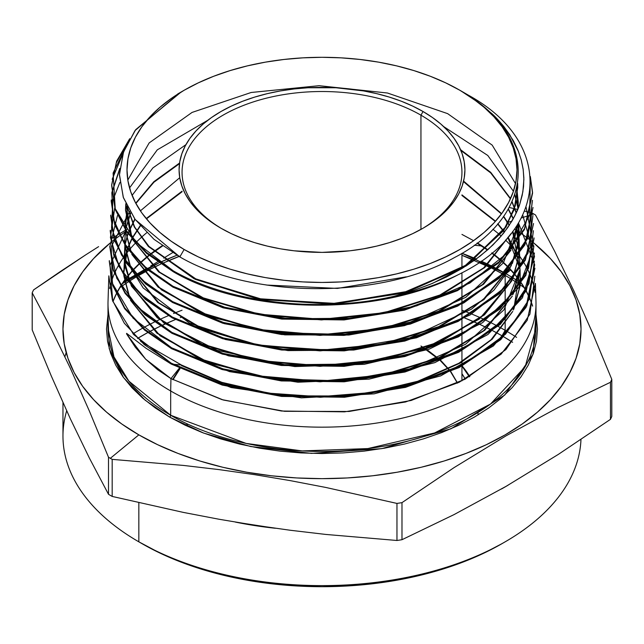 <?xml version="1.0" encoding="UTF-8"?>
<svg xmlns="http://www.w3.org/2000/svg" width="644" height="644" viewBox="0 0 644 644"><rect width="100%" height="100%" fill="white"/><g stroke="black" fill="none" stroke-linecap="round" stroke-linejoin="round"><path stroke-width="0.97" d="M457.554 383.067L450.816 371.572M450.325 370.912L440.705 360.35M440.037 359.738L427.197 349.861M426.312 349.281L420.951 346.005M173.003 379.735L179.99 368.706M420.951 115.179A139.941 80.79 0 0 0 223.573 114.873A139.941 80.79 0 0 0 222.003 228.829A139.941 80.79 180 0 1 182.059 172.31A139.941 80.79 180 0 1 268.451 97.663A139.941 80.79 180 0 1 420.951 115.179L420.951 229.409L420.951 115.179A139.941 80.79 180 0 1 461.941 172.31A139.941 80.79 180 0 1 421.997 228.829A139.941 80.79 0 0 0 420.951 115.179L423.06 111.533L420.951 115.179M220.94 228.218L220.94 228.218A142.92 82.513 180 0 1 220.94 111.533A142.92 82.513 180 0 1 423.06 111.533L432.478 117.53L440.834 124.034L448.039 130.982L454.036 138.299L458.761 145.922L462.167 153.779L464.227 161.789L464.92 169.879L464.227 177.961L462.167 185.971L458.761 193.828L454.036 201.451L448.039 208.769L440.834 215.716L432.478 222.22L423.06 228.218L412.667 233.659L401.397 238.481L389.37 242.643L376.692 246.105L363.49 248.834L349.885 250.806L322 252.392L294.115 250.806L280.51 248.834L267.308 246.105L254.63 242.643L242.603 238.481L231.333 233.659L220.94 228.218L211.522 222.22L203.166 215.716L195.961 208.769L189.964 201.451L185.239 193.828L181.833 185.971L179.773 177.961L179.08 169.879L179.773 161.789L181.833 153.779L185.239 145.922L189.964 138.299L195.961 130.982L203.166 124.034L211.522 117.53L220.94 111.533L231.333 106.091L242.603 101.269L254.63 97.107L267.308 93.646L280.51 90.917L294.115 88.953L307.993 87.761L336.007 87.761L363.49 90.917L376.692 93.646L389.37 97.107L401.397 101.269L412.667 106.091L423.06 111.533A142.92 82.513 180 0 1 423.06 228.218A142.92 82.513 180 0 1 220.94 228.218M188.08 426.586L186.615 423.583M62.967 402.645L62.967 436.077A259.033 149.553 0 0 0 138.838 541.829L141.994 543.649A254.565 146.977 0 0 0 502.006 543.649L483.499 553.333L463.43 561.93L442.001 569.344L419.421 575.511L395.899 580.373L371.66 583.875L346.955 585.992L322 586.7L297.045 585.992L272.34 583.875L248.101 580.373L224.579 575.511L201.999 569.344L180.57 561.93L160.501 553.333L138.838 541.829A259.033 149.553 0 0 0 418.359 574.899A259.033 149.553 0 0 0 580.969 439.53A259.033 149.553 180 0 1 505.17 541.821A259.033 149.553 180 0 1 138.838 541.829L138.838 502.731L138.838 541.829A259.033 149.553 180 0 1 138.83 541.821A259.033 149.553 180 0 1 66.678 410.848M505.162 330.324A259.033 149.553 180 0 1 507.802 331.869A259.033 149.553 0 0 0 505.162 330.324L505.162 319.714L505.162 330.324A259.033 149.553 0 0 0 498.054 326.371A259.033 149.553 180 0 1 505.162 330.324L502.006 335.798L505.162 330.324M508.333 332.191A259.033 149.553 180 0 1 516.609 337.376A259.033 149.553 0 0 0 508.333 332.191M512.616 342.31A254.565 146.977 0 0 0 503.769 336.828L512.616 342.31M503.197 336.49A254.565 146.977 0 0 0 502.006 335.798L503.197 336.49M536.001 327.893L525.198 366.661L490.503 404.062L434.62 432.953L367.772 448.586L302.173 450.913L246.145 443.426L170.676 415.259A214.001 123.551 0 0 1 107.999 327.893L113.956 356.857L128.889 381.143L170.676 415.259A1.489 0.861 -60 0 1 169.622 417.087L145.133 400.182L123.519 377.553L109.198 348.694L107.999 314.514L106.51 329.108L107.548 341.304L110.647 353.379L115.791 365.228L122.915 376.724L131.956 387.76L142.823 398.233L155.421 408.038L169.622 417.087A1.489 0.861 120 0 0 170.676 415.259A214.001 123.551 0 0 0 403.893 442.042A214.001 123.551 0 0 0 536.001 327.893L536.001 303.614A214.001 123.551 180 0 1 403.893 417.763A214.001 123.551 180 0 1 170.676 390.98L170.676 415.259L170.676 390.98A214.001 123.551 0 0 0 405.688 417.328A214.001 123.551 0 0 0 535.969 301.376L535.406 283.416M473.324 240.534L461.941 234.416M162.199 245.718L149.424 254.839A214.001 123.551 0 0 1 162.199 245.718M148.869 255.274L140.36 262.567A214.001 123.551 0 0 1 148.869 255.274M139.893 263.002L132.664 270.311A214.001 123.551 0 0 1 139.893 263.002M132.262 270.754L126.176 278.063A214.001 123.551 0 0 1 132.262 270.754M125.838 278.506L120.774 285.847A214.001 123.551 0 0 1 125.838 278.506M120.492 286.29L116.371 293.68A214.001 123.551 0 0 1 120.492 286.29M116.145 294.131L112.901 301.601A214.001 123.551 0 0 1 116.145 294.131M504.671 272.967A260.216 150.237 0 0 1 505.999 273.724L510.636 269.917L505.999 273.724L513.316 278.127A260.216 150.237 0 0 0 505.999 273.724A1.489 0.861 120 0 0 505.162 275.399L505.162 287.313L505.162 275.399A259.033 149.553 180 0 0 503.31 274.336L505.162 275.399A1.489 0.861 -60 0 1 505.999 273.724L461.965 253.309A260.216 150.237 0 0 1 476.31 258.993M176.899 255.249L159.752 262.502A260.216 150.237 0 0 1 176.899 255.249M147.186 268.677A260.216 150.237 0 0 1 158.988 262.857L122.11 283.771M66.163 352.526L64.915 356.728M119.832 287.651L120.863 286.91A259.033 149.553 180 0 0 119.832 287.651M121.241 286.636L128.333 281.831A259.033 149.553 180 0 0 121.241 286.636M128.808 281.525L137.365 276.252A259.033 149.553 180 0 0 128.808 281.525M137.929 275.922L148.088 270.311A259.033 149.553 180 0 0 137.929 275.922M148.756 269.965L160.791 264.088A259.033 149.553 180 0 0 148.756 269.965M161.58 263.726L180.409 255.918M474.539 260.273A259.033 149.553 180 0 0 461.941 255.298L491.654 268.129A259.033 149.553 180 0 0 479.297 262.325M492.33 268.468L502.731 274.014A259.033 149.553 180 0 0 492.33 268.468M505.162 275.399A259.033 149.553 180 0 1 512.133 279.577L505.162 275.399M512.624 279.882A259.033 149.553 180 0 1 520.03 284.745L512.624 279.882M520.441 285.018A259.033 149.553 180 0 1 524.168 287.651L520.441 285.018M508.213 485.109A259.033 149.553 180 0 1 501.467 488.989M275.423 528.265A259.033 149.553 180 0 1 235.398 522.091L275.423 528.265M505.162 318.82L505.162 303.968L505.162 318.82M505.162 303.042L505.162 288.206L505.162 303.042M112.185 496.427A299.339 172.817 180 0 1 110.333 495.373A299.339 172.817 0 0 0 112.185 496.427L112.185 459.365L183.379 465.419L218.976 469.597L254.573 474.652L290.17 480.609L325.767 487.444L396.962 503.423A299.339 172.817 0 0 0 401.985 502.642L454.012 467.649L506.112 435.787L558.268 407.443L610.456 382.278A299.339 172.817 0 0 0 611.8 379.38L592.721 333.318L573.643 290.436L554.573 251.112L535.494 214.967A299.339 172.817 0 0 0 533.667 213.905L532.99 214.122L533.667 213.905A299.339 172.817 180 0 1 535.494 214.967L554.573 251.112L573.643 290.436L592.721 333.318L611.8 379.38A299.339 172.817 180 0 1 610.456 382.278L610.456 419.349L558.268 454.439L506.112 486.325L454.012 514.62L401.985 539.704A299.339 172.817 180 0 1 396.962 540.485L325.767 534.431L290.17 530.245L254.573 525.19L218.976 519.233L183.379 512.407L112.185 496.427L112.185 459.365A299.339 172.817 180 0 1 110.333 458.311A299.339 172.817 0 0 0 112.185 459.365L183.379 465.419L218.976 469.597L254.573 474.652L290.17 480.609L325.767 487.444L396.962 503.423L396.962 540.485A299.339 172.817 0 0 0 401.985 539.704L401.985 502.642A299.339 172.817 180 0 1 396.962 503.423L396.962 540.485L325.767 534.431L290.17 530.245L254.573 525.19L218.976 519.233L183.379 512.407L112.185 496.427M611.8 416.451A299.339 172.817 180 0 1 610.456 419.349A299.339 172.817 0 0 0 611.8 416.451L611.8 379.38L611.8 416.451M521.028 283.175A260.216 150.237 0 0 0 513.791 278.425L521.028 283.175M532.636 214.243L529.923 215.144L532.636 214.243M529.481 215.289L524.264 217.02L529.481 215.289M523.886 217.149L521.294 218.01L523.886 217.149M511.924 221.117L506.796 222.816L511.924 221.117M138.838 434.861L110.333 458.311A299.339 172.817 180 0 1 108.506 457.24L108.506 494.302A299.339 172.817 0 0 0 110.333 495.373A299.339 172.817 180 0 1 108.506 494.302L89.427 458.166L70.357 418.833L51.279 375.951L32.2 329.889L32.2 292.827A299.339 172.817 180 0 1 33.544 289.929A299.339 172.817 0 0 0 32.2 292.827L51.279 328.971L70.357 368.296L89.427 411.178L108.506 457.24A299.339 172.817 0 0 0 110.333 458.311L138.838 434.861L157.667 444.714L178.09 453.457L199.89 461.007L222.872 467.278L246.805 472.221L271.462 475.787L296.61 477.945L322 478.661L347.39 477.945L372.538 475.787L397.195 472.221L421.128 467.278L444.11 461.007L465.91 453.457L486.333 444.714L505.162 434.861L522.236 423.985L537.378 412.2L550.451 399.61L561.318 386.344L569.884 372.522L576.058 358.289L579.785 343.767L581.033 329.108L579.785 314.449L576.058 299.935L569.884 285.695L561.318 271.881L550.451 258.614L534.005 243.174A259.033 149.553 180 0 1 488.627 443.611A259.033 149.553 180 0 1 138.838 434.861A259.033 149.553 180 0 1 109.899 243.255L93.549 258.614L82.682 271.881L74.116 285.695L67.942 299.935L64.215 314.449L62.967 329.108L64.215 343.767L67.942 358.289L74.116 372.522L82.682 386.344L93.549 399.61L106.622 412.2L121.764 423.985L138.838 434.861M514.492 229.031A259.033 149.553 180 0 1 521.729 233.877L514.492 229.031M522.091 234.134A259.033 149.553 180 0 1 527.227 237.861L522.091 234.134M527.79 238.28A259.033 149.553 180 0 1 531.694 241.307L527.79 238.28M531.888 241.46A259.033 149.553 180 0 1 533.24 242.555L531.888 241.46M533.393 242.675A259.033 149.553 180 0 1 533.948 243.134L533.393 242.675M531.815 212.85A299.339 172.817 180 0 1 532.459 213.212A299.339 172.817 0 0 0 531.815 212.85L530.592 212.544L531.815 212.85M533.023 213.534A299.339 172.817 180 0 1 533.667 213.905A299.339 172.817 0 0 0 533.023 213.534M532.628 306.053A214.001 123.551 0 0 0 529.907 298.631L532.628 306.053M529.722 298.188A214.001 123.551 0 0 0 526.188 290.903L529.722 298.188M525.947 290.468A214.001 123.551 0 0 0 521.543 283.247L525.947 290.468M521.246 282.813A214.001 123.551 0 0 0 515.924 275.64L521.246 282.813M515.57 275.213A214.001 123.551 0 0 0 509.235 268.057L515.57 275.213M508.816 267.63A214.001 123.551 0 0 0 501.362 260.498L508.816 267.63M500.879 260.071A214.001 123.551 0 0 0 491.992 252.842L500.879 260.071M487.766 249.759A214.001 123.551 0 0 0 477.365 242.925L487.766 249.759M492.877 229.24A214.001 123.551 180 0 1 501.209 236.082A214.001 123.551 0 0 0 492.877 229.24M505.524 240.067A214.001 123.551 180 0 1 512.552 247.385A214.001 123.551 0 0 0 505.524 240.067M512.93 247.811A214.001 123.551 180 0 1 518.662 254.895A214.001 123.551 0 0 0 512.93 247.811M518.975 255.322A214.001 123.551 180 0 1 523.749 262.414A214.001 123.551 0 0 0 518.975 255.322M524.007 262.833A214.001 123.551 180 0 1 527.887 269.925A214.001 123.551 0 0 0 524.007 262.833M528.096 270.351A214.001 123.551 180 0 1 531.147 277.443A214.001 123.551 0 0 0 528.096 270.351M531.3 277.87A214.001 123.551 180 0 1 533.546 284.954A214.001 123.551 0 0 0 531.3 277.87M533.659 285.389A214.001 123.551 180 0 1 535.132 292.465A214.001 123.551 0 0 0 533.659 285.389M460.041 90.369L459.872 90.273A194.987 112.571 180 0 1 459.872 249.478A194.987 112.571 180 0 1 184.128 249.478L179.829 256.916C251.273 298.591 380.024 299.621 454.519 257.536C532.105 217.559 540.292 142.316 470.941 97.204L460.041 90.369L470.941 97.204C540.292 142.316 532.105 217.559 454.519 257.536C380.024 299.621 251.273 298.591 179.829 256.916L184.128 249.478A194.987 112.571 180 0 1 184.12 90.273A194.987 112.571 180 0 1 459.872 90.273L460.041 90.369M179.354 93.042L135.023 130.571L123.342 152.403L119.438 175.039L123.407 197.708L135.168 219.507L179.829 256.916L153.988 239.31L134.942 219.21L123.246 197.233L119.438 174.387L123.624 151.614L135.683 129.677L180.972 92.132M460.83 90.828L468.405 95.199L460.83 90.828L480.633 104.03L496.991 118.697L503.866 126.586L509.75 134.717L518.468 151.509L521.31 160.179L523.121 168.986L523.854 177.784L523.548 186.559L522.204 195.317L519.797 204.059C518.911 207.497 516.295 213.156 511.956 221.061L503.536 233.249L492.942 244.945L480.424 255.869L466.143 265.94L432.607 283.328L413.931 290.372L394.072 296.28C318.748 313.564 229.497 302.986 173.317 270.874L173.292 271.752C246.821 314.892 379.002 316.776 458.472 274.586A210.186 121.354 180 0 1 394.072 296.28A210.186 121.354 0 0 0 458.472 274.586C549.565 230.455 554.581 142.388 468.405 95.199C554.581 142.388 549.565 230.455 458.472 274.586C379.002 316.776 246.821 314.892 173.292 271.752L173.317 270.874L146.59 252.48L126.9 231.341L115.163 208.495L111.702 184.683L116.653 161.137L129.702 138.702L113.094 173.051L115.22 208.672L135.868 242.265L173.317 270.874C229.497 302.986 318.748 313.564 394.072 296.28L412.643 290.798L430.184 284.326L446.695 276.88L462.038 268.476L475.86 259.323L488.152 249.421L498.859 238.771L507.738 227.622L514.717 216.054L519.797 204.059L522.864 191.815L523.878 179.539L523.218 169.694L521.221 159.825L517.921 150.133L513.349 140.674L504.123 126.908C499.068 120.798 495.075 116.443 492.129 113.843L477.703 101.816L460.436 90.595L470.627 96.479M534.923 268.194L526.776 304.974L500.718 338.808L458.995 366.798L405.309 386.537L344.411 396.374L281.525 395.553L222.14 384.178L171.288 363.216L171.272 364.085L222.164 385.064L281.605 396.438L344.5 397.251L405.462 387.382L459.083 367.627L500.726 339.686L526.792 305.868L534.923 268.226M535.397 283.376L527.235 320.253L501.104 354.16L459.333 382.19L405.543 401.977L344.508 411.838L281.509 411.025L221.963 399.626L170.95 378.6L170.676 390.98L170.95 378.6L145.673 359.199L126.586 333.914L126.618 333.351L145.963 348.227L171.272 364.085L171.288 363.216L144.24 344.596L124.284 323.183L112.37 300.032L108.836 275.849M111.831 192.83L113.183 218.477L124.276 243.44L144.514 266.383L172.978 286.266L146.244 267.872L126.538 246.749L114.696 223.75L111.219 199.97L114.688 224.692L126.498 247.594L146.252 268.773L172.954 287.144L172.978 286.266L226.028 307.792L288.383 318.812L353.999 318.192L416.612 305.868L469.87 283.046L508.841 251.812L529.65 215.168L530.342 176.553L532.54 192.242L524.49 228.62L498.714 262.092L457.473 289.768L404.335 309.313L344.017 319.054L281.806 318.208L223.066 306.938L172.978 286.266L172.954 287.144L223.041 307.808L281.766 319.086L344.025 319.931L404.352 310.183L457.441 290.661L498.698 262.993L524.466 229.562L532.564 193.232L530.414 177.623M533.015 207.521L524.9 243.971L499.06 277.475L457.707 305.208L404.456 324.777L343.993 334.526L281.605 333.664L222.816 322.362L172.64 301.658L172.616 302.527L222.784 323.232L281.629 334.542L344.001 335.395L404.408 325.663L457.667 306.109L499.06 278.369L524.941 244.817L533.015 207.473M533.522 223.524L525.375 259.226L499.43 292.843L457.981 320.632L404.625 340.225L344.097 349.982L281.629 349.137L222.623 337.81L172.302 317.049L172.278 317.919L222.631 338.696L281.661 350.022L344.178 350.859L404.77 341.07L458.061 321.469L499.462 293.712L525.391 260.112L533.522 223.565M533.973 237.934L525.818 274.505L499.833 308.162L458.343 335.999L404.939 355.641L344.218 365.454L281.549 364.609L222.389 353.25L171.964 332.433L171.94 333.31L222.357 354.111L281.42 365.47L344.089 366.339L404.843 356.543L458.335 336.893L499.889 309.031L525.842 275.382L533.997 238.763M534.448 253.028L526.301 289.736L500.291 323.481L458.665 351.407L405.068 371.105L344.242 380.918L281.46 380.073L222.269 368.706L171.626 347.824L171.602 348.694L222.1 369.543L281.315 380.934L344.121 381.803L404.971 372.007L458.6 352.324L500.267 324.399L526.317 290.629L534.448 253.036M111.686 185.255L116.234 163.021L128.035 141.704L112.177 179.282M111.67 185.617L115.131 209.348L126.957 232.323L146.55 253.342L173.292 271.752L146.55 253.342L126.957 232.323L115.131 209.348L111.702 184.772M119.671 169.396L111.927 192.789L119.671 169.396M111.895 192.387L119.76 168.414L111.895 192.387M110.72 215.917L114.189 239.858L126.047 262.881L145.737 284.02L172.616 302.527L172.64 301.658L145.826 283.207L126.055 261.995L114.246 239.053L110.744 215.096M112.942 199.954L119.865 182.477L112.942 199.954M531.461 208.35L530.463 247.063L509.299 283.787L470.072 314.988L416.507 337.794L353.789 350.03L288.005 350.602L225.481 339.517L172.278 317.919L145.423 299.436L125.628 278.216L113.73 255.105L110.237 231.204L113.73 255.105L125.628 278.216L145.423 299.436L172.278 317.919L172.302 317.049L145.359 298.494L125.644 277.339L113.747 254.219L110.269 230.286M526.084 207.167L533.723 247.827L518.629 287.747L482.485 322.749L429.137 349.185L364.263 364.311L294.888 366.565L228.443 355.834L171.94 333.31L144.932 314.707L125.089 293.374L113.231 270.271L109.77 246.282L113.231 270.271L125.089 293.374L144.932 314.707L171.94 333.31L171.964 332.433L145.085 313.942L125.21 292.634L113.296 269.522L109.762 246.394M109.287 261.488L112.797 285.614L124.703 308.75L144.554 330.066L171.602 348.694L171.626 347.824L144.586 329.213L124.686 307.824L112.813 284.712L109.311 260.619M146.727 232.726A214.001 123.551 0 0 0 136.053 242.466A214.001 123.551 180 0 1 146.727 232.726M135.618 242.901A214.001 123.551 0 0 0 129.074 250.146A214.001 123.551 180 0 1 135.618 242.901M128.72 250.58A214.001 123.551 0 0 0 123.237 257.825A214.001 123.551 180 0 1 128.72 250.58M122.94 258.26A214.001 123.551 0 0 0 118.44 265.497A214.001 123.551 180 0 1 122.94 258.26M118.198 265.932A214.001 123.551 0 0 0 114.6 273.177A214.001 123.551 180 0 1 118.198 265.932M114.407 273.611A214.001 123.551 0 0 0 111.67 280.84A214.001 123.551 180 0 1 114.407 273.611M111.525 281.275A214.001 123.551 0 0 0 109.609 288.496A214.001 123.551 180 0 1 111.525 281.275M108.836 275.906L108.031 301.376A214.001 123.551 0 0 0 170.676 390.98A214.001 123.551 180 0 1 107.999 303.614L107.999 327.893M124.912 232.065L119.728 235.68A259.033 149.553 180 0 1 124.912 232.065M119.382 235.937L114.439 239.64A259.033 149.553 180 0 1 119.382 235.937M114.189 239.834L113.215 240.59A259.033 149.553 180 0 1 114.189 239.834M112.853 240.872L110.961 242.394A259.033 149.553 180 0 1 112.853 240.872M110.824 242.498L109.939 243.231A259.033 149.553 180 0 1 110.824 242.498M536.001 314.514L537.49 329.108L536.452 341.304L533.353 353.379L528.209 365.228L521.085 376.724L512.044 387.76L501.177 398.233L488.579 408.038L474.378 417.087L458.705 425.281L441.72 432.559L423.583 438.83L404.464 444.054L384.557 448.168L364.037 451.13L343.123 452.925L322 453.521L300.877 452.925L279.963 451.13L259.443 448.168L239.536 444.054L220.417 438.83L202.28 432.559L185.295 425.281L169.622 417.087L203.633 433.074L250.701 446.517L311.471 453.376L381.812 448.635L451.001 428.767L504.687 395.094L533.031 354.289L536.001 314.514M59.554 272.082L33.544 289.929L85.58 254.935L59.554 272.082M98.596 246.644L85.58 254.935L98.596 246.644M111.613 238.57L113.457 237.451L111.613 238.57M124.638 230.713L118.939 234.126L124.638 230.713M118.593 234.336L114.68 236.702L118.593 234.336M114.262 236.96L113.698 237.306L114.262 236.96M126.981 229.328L125.926 229.948L126.981 229.328M530.358 212.496L528.563 212.061L530.358 212.496M528.209 211.973L524.562 211.095L528.209 211.973M517.768 209.477L509.179 207.465L517.768 209.477M474.242 245.243L481.366 245.919L474.242 245.235M163.745 258.107L172.568 252.665L163.745 258.107M150.704 265.972L157.563 261.867L150.704 265.972M136.383 274.352L146.14 268.677L136.391 274.352M124.638 281.017L126.796 279.81L124.638 281.017M127.27 279.544L135.828 274.674L127.27 279.544M504.107 272.645A260.216 150.237 0 0 0 493.9 267.171M493.24 266.841A260.216 150.237 0 0 0 481.116 261.086M146.534 269.015A260.216 150.237 0 0 0 136.584 274.553M136.029 274.875A260.216 150.237 0 0 0 127.657 280.051M127.198 280.349A260.216 150.237 0 0 0 122.473 283.521M401.985 539.704L401.985 502.642L454.012 467.649L506.112 435.787L558.268 407.443L610.456 382.278L610.456 419.349L558.268 454.439L506.112 486.325L454.012 514.62L401.985 539.704M32.2 329.889L32.2 292.827L51.279 328.971L70.357 368.296L89.427 411.178L108.506 457.24L108.506 494.302L89.427 458.166L70.357 418.833L51.279 375.951L32.2 329.889M166.257 261.641A259.033 149.553 180 0 1 178.992 256.449M497.418 326.033A259.033 149.553 0 0 0 485.962 320.301A259.033 149.553 180 0 1 497.418 326.033M485.206 319.947A259.033 149.553 0 0 0 471.706 314.031A259.033 149.553 180 0 1 485.206 319.947M470.82 313.668A259.033 149.553 0 0 0 461.941 310.223A259.033 149.553 180 0 1 470.82 313.668M137.494 338.462L147.645 332.634A254.565 146.977 0 0 0 137.494 338.462M148.313 332.272L160.292 326.21A254.565 146.977 0 0 0 148.313 332.272M161.072 325.84L175.329 319.593A254.565 146.977 0 0 0 161.072 325.84M180.57 317.516L182.059 316.945A254.565 146.977 0 0 0 180.312 317.621M461.941 316.945L463.744 317.645A254.565 146.977 0 0 0 461.941 316.945M464.694 318.007L479.144 324.093A254.565 146.977 0 0 0 464.694 318.007M479.949 324.463L492.137 330.396A254.565 146.977 0 0 0 479.949 324.463M492.813 330.75L502.006 335.798A254.565 146.977 0 0 0 492.813 330.75M132.978 333.817A259.033 149.553 180 0 1 142.477 328.263M143.097 327.925A259.033 149.553 180 0 1 154.327 322.089M155.059 321.726A259.033 149.553 180 0 1 168.374 315.665M173.558 313.515A259.033 149.553 180 0 1 182.059 310.223M184.128 249.478L198.304 256.9L213.671 263.477L230.085 269.16L247.385 273.877L265.4 277.604L283.964 280.285L302.889 281.911L322 282.45L341.111 281.911L360.036 280.285L378.6 277.604L396.615 273.877L413.915 269.16L430.329 263.477L445.696 256.9L459.872 249.478L472.728 241.291L484.127 232.42L493.964 222.945L502.143 212.955L508.591 202.554L513.236 191.84L516.045 180.908L516.987 169.879L516.045 158.843L513.236 147.911L508.591 137.196L502.143 126.796L493.964 116.806L484.127 107.331L472.728 98.46L459.872 90.273L445.696 82.859L430.329 76.274L413.915 70.599L396.615 65.873L378.6 62.146L360.036 59.465L341.111 57.847L322 57.3L302.889 57.847L283.964 59.465L265.4 62.146L247.385 65.873L230.085 70.599L213.671 76.274L198.304 82.859L184.128 90.273L171.272 98.46L159.873 107.331L150.036 116.806L141.857 126.796L135.409 137.196L130.764 147.911L127.955 158.843L127.013 169.879L127.955 180.908L130.764 191.84L135.409 202.554L141.857 212.955L150.036 222.945L159.873 232.42L171.272 241.291L184.128 249.478M462.199 366.042A156.017 90.071 180 0 1 469.742 376.627M469.42 376.812L461.973 366.162L469.42 376.812M173.172 364.254L181.423 364.995L221.882 382.359L268.934 393.178L319.48 396.704L370.179 392.655L417.698 381.264L458.89 363.24L491.042 339.734L512.028 312.26L491.042 339.734L458.89 363.24L417.698 381.264L370.179 392.655L319.48 396.704L268.934 393.178L221.882 382.359L181.423 364.995L140.714 341.489L181.423 364.995L173.172 364.254M513.139 310.038L520.255 285.3L513.139 310.038M520.36 284.229L520.086 269.578L520.36 284.229M519.99 268.822L517.51 257.503L519.99 268.822M517.317 256.884L513.493 247.079L517.317 256.884M513.228 246.515L508.076 237.201L513.228 246.515M504.534 231.977L497.884 223.734L504.534 231.977M495.558 221.182L461.941 194.891M182.059 191.204L146.204 218.574M140.134 225.722L132.109 238.038L140.134 225.722M131.819 238.594L127.584 248.182L131.819 238.594M127.367 248.793L124.517 259.782L127.367 248.793M124.405 260.506L123.745 274.569L124.405 260.506M123.817 275.592L130.12 298.969L123.817 275.592M131.126 301.054L157.973 333.479L201.604 359.296L257.536 375.806L320.052 381.224L382.753 374.937L439.224 357.492L483.684 330.613L511.586 296.964L483.684 330.613L439.224 357.492L382.753 374.937L320.052 381.224L257.536 375.806L201.604 359.296L157.973 333.479L131.126 301.054M512.705 294.719L519.789 270.053L512.705 294.719M519.885 268.983L519.603 254.34L519.885 268.983M519.507 253.591L517.011 242.281L519.507 253.591M516.818 241.653L512.769 231.389L516.818 241.653M509.444 225.094L503.656 216.295L509.444 225.094M501.636 213.655L463.591 181.085M179.732 177.72L140.4 210.862M134.805 219.016L128.084 232.959L134.805 219.016M127.866 233.571L125.008 244.543L127.866 233.571M124.888 245.275L124.22 259.323L124.888 245.275M124.292 260.345L130.579 283.69L124.292 260.345M131.585 285.775L158.36 318.12L201.886 343.888L257.697 360.35L320.076 365.76L382.641 359.473L438.975 342.061L483.33 315.23L511.151 281.653L483.33 315.23L438.975 342.061L382.641 359.473L320.076 365.76L257.697 360.35L201.886 343.888L158.36 318.12L131.585 285.775M512.246 279.44L519.314 254.799L512.246 279.44M519.418 253.728L519.12 239.109L519.418 253.728M519.024 238.361L516.311 226.382L519.024 238.361M513.365 218.59L508.366 208.922L513.365 218.59M179.579 163.013L153.827 181.721L135.723 203.15M130.603 212.729L125.491 229.312L130.603 212.729M125.371 230.037L124.695 244.076L125.371 230.037M124.767 245.09L131.022 268.395L124.767 245.09M132.028 270.48L158.738 302.761L202.16 328.464L257.842 344.894L320.076 350.288L382.488 344.017L438.701 326.645L482.944 299.871L510.7 266.366L482.944 299.871L438.701 326.645L382.488 344.017L320.076 350.288L257.842 344.894L202.16 328.464L158.738 302.761L132.028 270.48M511.787 264.169L518.839 239.544L511.787 264.169M518.943 238.481L518.509 222.921L519.193 232.597L518.943 238.481L516.182 226.575L519.531 252.73L512.882 278.667L519.378 254.694M516.311 212.786L512.077 201.644L516.311 212.786M510.555 198.553L490.696 172.326L460.573 149.69M185.923 144.65L152.894 167.923L132.092 195.406M127.536 207.255L125.169 228.829L125.041 224.909L127.536 207.255M125.234 229.836L131.473 253.108L125.234 229.836M132.471 255.169L159.092 287.377L202.401 313.032L257.954 329.43L320.044 334.816L382.327 328.561L438.411 311.229L482.557 284.519L510.249 251.079L482.557 284.519L438.411 311.229L382.327 328.561L320.044 334.816L257.954 329.43L202.401 313.032L159.092 287.377L132.471 255.169M511.344 248.874L518.492 222.953L511.344 248.874M518.146 208.551L514.862 194.552L518.146 208.551M125.813 203.681L131.915 237.805L125.524 209.719L125.813 203.681M132.922 239.89L159.688 272.195L203.271 297.866L259.146 314.167L321.517 319.335L383.921 312.751L439.892 295.024L483.636 267.912L510.62 234.15L483.636 267.912L439.892 295.024L383.921 312.751L321.517 319.335L259.146 314.167L203.271 297.866L159.688 272.195L132.922 239.89M517.881 209.195L516.746 187.959L518.243 202.208L517.881 209.195M127.15 206.483L134.741 227.211L149.183 246.716L196.267 279.206L261.561 299.114L335.605 303.413L407.652 291.362L467.254 264.563L505.79 226.785L515.264 205.404L517.663 183.371L517.76 187.018L514.25 208.777L503.858 229.771L464.107 266.584L404.158 292.36L332.513 303.566L259.355 298.719L195.084 278.651L148.82 246.33L134.628 227.002L127.15 206.483M532.564 193.232L524.466 229.562L498.698 262.993L457.441 290.661L404.352 310.183L344.025 319.931L281.766 319.086L223.041 307.808L172.954 287.144L146.317 268.83L126.578 247.715L114.753 224.877L111.187 201.065M532.411 200.735L527.758 238.369L504.155 273.491L463.769 302.946L410.349 324.069L348.855 335.017L284.841 334.856L224.225 323.65L172.616 302.527L145.705 283.996L126.015 262.833L114.165 239.777L110.72 215.812M522.735 215.144L534.512 256.465L522.461 297.769L487.911 334.51L434.821 362.644L369.052 379.139L297.971 382.222L229.626 371.644L171.602 348.694L144.53 330.05L124.662 308.701L112.772 285.534L109.295 261.384M518.476 222.977L534.697 264.837L525.995 307.47L493.393 345.949L440.713 375.879L374.14 393.854L301.432 397.863L231.124 387.543L171.272 364.085L145.963 348.227L126.618 333.351L126.586 333.914L128.631 335.089L126.586 333.914L135.312 347.237L145.673 359.199L157.595 369.68L170.95 378.6L223.307 400.013L284.511 411.307L349.08 411.476L411.138 400.471L465.081 379.203L505.91 349.563L529.899 314.192L534.826 276.244M181.423 365.575L222.156 383.027L269.554 393.846L320.438 397.276L371.419 393.033L419.091 381.369L460.267 363.031L492.201 339.187L512.761 311.398L492.201 339.187L460.267 363.031L419.091 381.369L371.419 393.033L320.438 397.276L269.554 393.846L222.156 383.027L181.423 365.575M520.416 284.141L520.03 269.675L513.775 309.257L520.328 285.195M513.059 246.741L507.866 237.443L519.925 268.926L517.382 257.681M517.188 257.061L513.324 247.296M504.316 232.259L497.635 224.023L504.316 232.259M140.368 225.996L132.302 238.264L140.368 225.996M132.004 238.819L127.721 248.367L132.004 238.819M123.769 275.519L129.541 298.277L123.664 273.692L127.504 248.978L124.598 259.894M124.477 260.619L123.704 274.513M513.332 293.946L519.853 269.949L503.914 309.901L465.548 344.266L409.471 368.915L342.6 380.91L273.169 378.873L209.735 363.16L160.131 335.798L130.466 300.281L156.935 333.19L200.622 359.457L256.964 376.281L320.084 381.803L383.381 375.388L440.263 357.613L484.787 330.259L512.31 296.103M516.689 241.838L512.6 231.615L519.941 268.902L519.547 254.444M519.442 253.688L516.891 242.458M509.267 225.368L503.447 216.593L509.267 225.368M134.999 219.282L128.22 233.144L134.999 219.282M128.003 233.756L125.089 244.664L128.003 233.756M130.917 284.994L157.321 317.83L200.912 344.041L257.125 360.825L320.1 366.339L383.261 359.924L440.013 342.181L484.425 314.884L511.867 280.792L479.233 319.118L425.386 348.114L357.589 364.005L284.978 364.762L217.334 350.392L163.777 322.958L131.537 286.266L124.904 266.004L124.96 245.388L124.179 259.266M124.244 260.273L129.999 282.998M519.466 253.647L519.056 239.206M513.228 218.847L508.188 209.219L513.228 218.847M130.756 212.971L125.572 229.433L130.756 212.971M125.451 230.149L124.654 244.02L125.451 230.149M518.992 238.401L518.444 223.033L517.961 246.177L509.71 268.814L494.02 290.074L471.513 309.128L409.842 337.794L334.365 350.473L256.924 345.305L189.674 323.256L143.169 287.924L130.144 267.01L124.719 245.018L130.442 267.695M131.368 269.707L157.7 302.471L201.186 328.625L257.27 345.369L320.1 350.867L383.116 344.468L439.731 326.766L484.038 299.524L511.416 265.513M512.423 263.396L518.911 239.439M516.206 213.011L511.948 201.934L516.206 213.011M127.649 207.465L125.041 225.489L125.129 228.773L127.649 207.465M125.194 229.763L130.901 252.416L125.194 229.763M511.972 248.101L518.541 222.864L503.439 262.824L465.749 297.335L410.172 322.193L343.598 334.421L274.328 332.594L210.966 317.049L161.403 289.824L131.811 254.396L158.062 287.087L201.435 313.193L257.391 329.905L320.076 335.395L382.955 329.012L439.441 311.35L483.652 284.165L510.966 250.226M518.082 208.696L514.765 194.842L518.082 208.696M125.862 203.786L125.524 210.298L131.344 237.121L125.862 203.786M132.262 239.125L158.649 271.905L202.297 298.027L258.574 314.642L321.541 319.915L384.532 313.209L440.915 295.145L484.707 267.566L511.304 233.289L484.707 267.566L440.915 295.145L384.532 313.209L321.541 319.915L258.574 314.642L202.297 298.027L158.649 271.905L132.262 239.125M517.953 209.018L518.243 202.788L516.681 188.233L517.953 209.018M126.973 206.136L134.177 226.752L148.152 246.193L194.15 278.788L258.389 299.122L331.692 304.177L403.595 293.101L463.825 267.341L503.777 230.463L514.234 209.413L517.76 187.597L517.639 183.516L515.353 205.645L505.943 227.123L467.351 265.078L407.507 291.982L335.154 304.016L260.852 299.565L195.462 279.416L148.555 246.628L134.306 226.986L126.973 206.136M266.6 285.051L337.464 288.415L406.243 276.848L337.464 288.415L266.6 285.051M127.818 180.07L149.167 142.92L192.057 112.426L251.16 92.486L319.11 85.692L387.438 93.01L447.628 113.634L492.177 145.109L515.53 183.62M129.541 187.951L157.273 149.859L207.762 120.299M443.603 126.53L487.79 155.478L513.429 191.268M460.903 150.463L490.688 172.898L510.41 198.859M135.892 203.456L153.932 182.212L179.491 163.64M463.471 181.592L501.418 213.953M146.462 218.88L182.059 191.783M461.941 195.47L495.292 221.48M179.217 368.32L170.95 378.6L179.217 368.32M125.87 230.769L109.987 265.336L112.708 301.038L133.743 334.647L171.288 363.216L223.492 384.573L284.543 395.843L348.976 396.02L410.896 385.04L464.735 363.828L505.524 334.212L529.44 298.921L534.351 261.045M129.774 211.337L111.227 246.588L112.394 283.384L133.123 318.192L171.626 347.824L223.621 369.101L284.463 380.363L348.79 380.564L410.639 369.608L464.38 348.444L505.081 318.909L528.974 283.666L533.876 245.871M117.474 215.579L109.762 246.934L116.789 278.321L138.025 307.502L171.964 332.433L223.742 353.637L284.551 364.898L348.758 365.092L410.518 354.152L464.123 333.004L504.663 303.549L528.515 268.379L533.393 230.721M114.704 207.988L110.422 237.539L119.068 266.705L140.086 293.761L172.302 317.049L223.975 338.205L284.656 349.434L348.694 349.62L410.26 338.72L463.777 317.621L504.276 288.214L528.056 253.124L532.918 215.474M112.829 200.397L111.565 228.008L121.547 255.064L142.308 280.108L172.64 301.658L224.176 322.757L284.616 333.954L348.533 334.164L410.035 323.28L463.447 302.229L503.874 272.879L527.589 237.853L532.443 200.3M461.941 373.681A150.06 86.634 180 0 1 465.234 379.123L461.941 373.681M457.433 383.124L450.55 371.693M450.051 371.033L440.246 360.543M439.562 359.932L426.473 350.111M425.571 349.531L421.418 347.027M179.652 368.537L172.592 379.509M505.17 541.821L502.006 543.649M162.546 245.976L149.698 255.056M149.142 255.499L140.577 262.776M140.102 263.211L132.833 270.496M132.423 270.939L126.296 278.232M125.958 278.675L120.855 285.992M120.581 286.435L116.419 293.801M116.202 294.244L112.933 301.698M177.712 93.976L184.12 90.273M532.564 193.144L532.54 192.282M533.997 238.715L533.973 237.845M110.72 216.014L110.744 215.152M110.237 231.204L110.269 230.343M109.287 261.585L109.311 260.723M532.604 306.133L529.875 298.736M529.682 298.293L526.124 291.032M525.882 290.597L521.447 283.4M521.157 282.974L515.788 275.817M515.442 275.391L509.058 268.258M508.647 267.832L501.137 260.715M500.646 260.289L491.71 253.076M487.476 250.017L477.003 243.199M478.017 412.466L478.017 414.929M461.941 253.317L461.941 268.54M461.941 272.766L461.941 287.466M461.941 288.351L461.941 303.034M461.941 303.92L461.941 318.603M461.941 319.48L461.941 334.164M461.941 335.049L461.941 349.732M461.941 350.618L461.941 365.301M461.941 366.178L461.941 380.862M517.76 187.018L517.76 187.597M518.243 202.208L518.243 202.788M125.524 209.719L125.524 210.298M125.041 224.909L125.041 225.489M519.193 232.597L519.193 233.176M124.566 240.107L124.566 240.687M519.676 247.787L519.676 248.367M124.091 255.298L124.091 255.877M520.151 262.985L520.151 263.565M123.616 270.496L123.616 271.076M520.626 278.176L520.626 278.755M469.806 376.595L462.295 365.993"/></g></svg>
